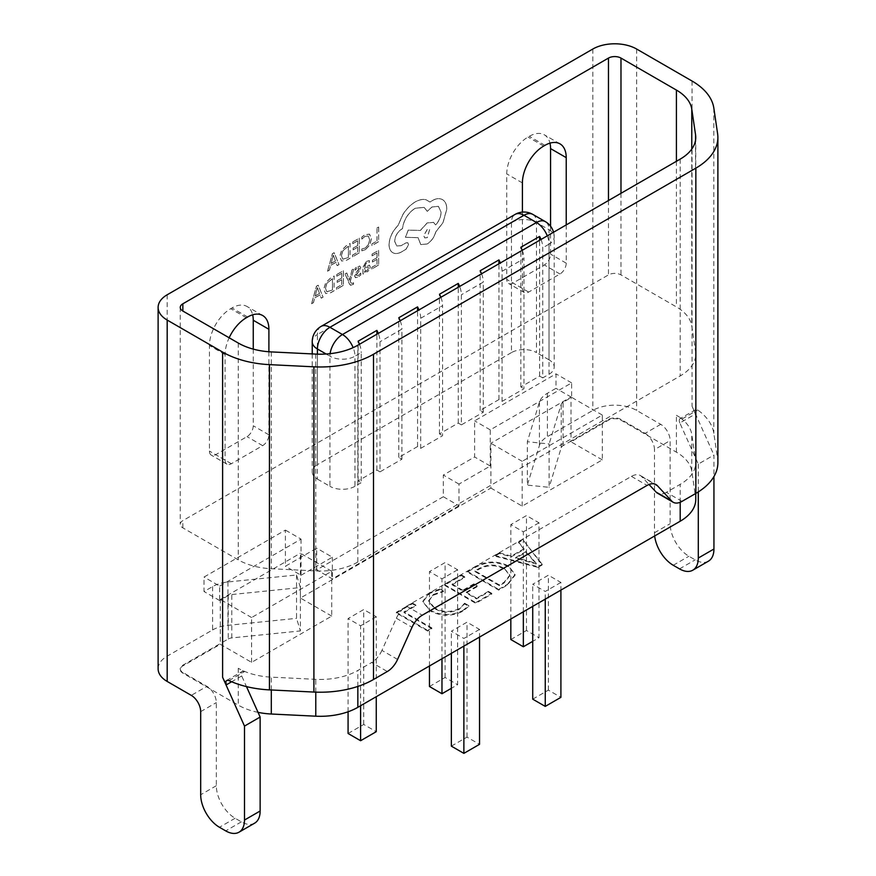 <?xml version="1.0" encoding="UTF-8"?>
<svg xmlns="http://www.w3.org/2000/svg" width="876" height="876" viewBox="0 0 876 876"><rect width="100%" height="100%" fill="white"/><g stroke="black" fill="none" stroke-linecap="round" stroke-linejoin="round"><path stroke-width="0.66" stroke-dasharray="4.38 3.29" d="M345.122 273.925L346.776 272.973L349.447 280.178L352.064 269.918L353.849 268.888L350.28 281.415L351.506 283.572L350.915 282.882L352.557 283.43L353.521 282.729L353.521 284.371L352.491 285.116L350.499 285.269L349.25 283.627L345.056 273.881L346.776 272.973M346.71 272.929L349.393 280.145L351.999 269.874L353.784 268.844L350.214 281.382L350.98 282.926L352.612 283.463L353.521 282.729M366.267 261.475L369.398 260.643L369.398 262.428L366.42 262.888L364.569 266.512L369.541 265.198L370.285 267.081L369.508 269.764L367.405 271.801L364.613 271.538L364.569 273.192L362.982 274.111L362.982 267.355L366.201 261.442L369.333 260.61L369.333 262.395L366.354 262.844L364.515 266.479L369.486 265.165L370.22 267.049L369.442 269.731L367.34 271.768L364.515 271.527L364.515 273.159L362.916 274.079L362.916 267.322L366.201 261.442M365.183 272.086L364.558 271.505L365.183 272.086M371.807 269.009L371.807 267.333L377.009 264.333L377.009 259.384L372.464 262.012L372.464 260.336L377.009 257.708L377.009 253L372.103 255.836L372.103 254.149L378.662 250.361L378.662 265.056L371.807 269.009L371.807 267.333M365.412 249.627L361.897 250.81L361.897 248.992L365.183 248.083L368.446 244.645L369.694 239.728L368.205 235.994L364.832 236.421L361.832 239.017L361.897 237.078L364.909 234.735L369.584 234.199L371.424 238.841L369.792 245.105L365.412 249.627L361.897 250.81M361.832 239.017L361.832 237.035L364.843 234.691L369.475 234.133L371.358 238.809L369.727 245.061L365.358 249.594M361.832 250.777L361.832 248.959L365.117 248.039L368.391 244.601L369.639 239.696L368.303 236.049L364.898 236.454L361.897 239.06M251.598 662.355L251.598 617.547L331.719 571.283L331.719 616.102L251.598 662.355L220.303 644.287L220.303 643.564L228.242 638.976L228.242 595.614A6.636 3.833 180 0 1 231.79 594.541L300.391 587.566L296.548 574.985L227.946 581.96A28.766 16.611 180 0 0 212.594 586.581L204.02 591.53L204.02 577.065L285.401 530.09L285.401 566.225L316.696 548.157L316.696 569.838L443.322 496.736L443.322 475.055L474.617 456.987L474.617 420.841L555.986 373.866L555.986 388.32L547.412 393.269A28.766 16.611 0 0 0 539.43 402.128L527.33 441.734L527.33 485.107L549.121 487.319L549.121 443.957L527.33 441.734M212.594 586.581L212.594 629.943L167.185 656.157A30.978 17.892 0 0 0 158.118 668.804M708.443 561.166A26.554 15.33 60 0 1 695.161 559.852L688.897 556.238A26.554 15.33 60 0 1 670.129 523.717L670.129 440.595A13.282 7.665 -120 0 0 660.734 424.334L636.633 410.417A30.978 17.892 0 0 0 592.822 410.417L547.412 436.642A28.766 16.611 0 0 0 539.43 445.501L527.33 485.107M253.252 349.108L253.252 425.78A8.848 5.114 -60 0 1 246.999 436.62L215.704 454.688A8.848 5.114 -60 0 1 211.269 455.126A8.848 5.114 -60 0 1 209.441 451.074L209.441 345.549A30.102 17.378 -60 0 1 230.716 308.691L231.976 307.969A30.102 17.378 -60 0 1 247.021 306.48A30.102 17.378 -60 0 1 252.649 314.791M550.566 226.227L550.566 254.128A8.848 5.114 -60 0 1 544.314 264.968L513.018 283.036A8.848 5.114 -60 0 1 508.595 283.474A8.848 5.114 -60 0 1 506.755 279.422L506.755 173.897A30.102 17.378 -60 0 1 528.042 137.039L529.29 136.317A30.102 17.378 -60 0 1 544.335 134.816A30.102 17.378 -60 0 1 549.964 143.138M371.939 245.619L371.939 243.944L377.009 241.009L377.009 227.99L378.662 227.037L378.662 241.743L371.939 245.619L371.939 243.944M352.502 256.843L352.502 255.168L357.704 252.168L357.704 247.218L353.148 249.846L353.148 248.16L357.704 245.532L357.704 240.834L352.787 243.67L352.787 241.973L359.346 238.195L359.346 252.89L352.502 256.843L352.502 255.168M350.093 258.234L346.589 260.249L341.651 261.048L339.669 256.646L341.585 250.317L346.403 245.598L350.028 243.495L350.028 258.19L346.524 260.216L341.651 261.048L339.724 256.679L341.651 250.35L346.458 245.63L350.093 243.528L350.028 258.19M327.569 271.231L332.42 253.733L334.172 252.726L339.023 264.618L337.205 265.669L335.979 262.362L330.679 265.417L329.387 270.191L327.504 271.199L332.354 253.701L334.106 252.682L338.957 264.585L337.14 265.636L335.924 262.318L330.624 265.384L329.321 270.147L327.504 271.199M358.328 272.108L356.247 275.25L358.196 275.622L360.813 273.093L360.813 274.987L358.35 277.035L355.338 277.582L354.616 276.017L355.152 273.969L359.16 268.483L358.678 267.738L357.419 268.078L355.108 270.169L355.108 268.374L359.729 266.008L360.748 267.662L360.299 269.589L356.729 274.046L356.543 275.973L356.247 275.25L358.131 275.579L360.813 273.093M357.211 271.418L358.755 269.622L358.613 267.706L355.054 270.136L355.054 268.341L357.211 266.632L359.729 266.008L360.813 267.695L358.394 272.14M359.16 268.483L358.613 267.706L359.16 268.483M360.759 273.049L360.759 274.954L358.284 276.991L355.7 277.725L354.681 276.049L357.266 271.461M336.559 289.365L336.559 287.689L341.76 284.689L341.76 279.74L337.205 282.368L337.205 280.681L341.76 278.053L341.76 273.356L336.844 276.192L336.844 274.495L343.403 270.717L343.403 285.412L336.559 289.365L336.559 287.689M334.15 290.755L330.646 292.781L325.708 293.57L323.726 289.168L325.642 282.839L330.46 278.119L334.084 276.017L334.084 290.722L330.591 292.737L325.708 293.57L323.791 289.2L325.708 282.871L330.515 278.152L334.15 276.06L334.084 290.722M311.626 303.764L316.477 286.255L318.229 285.248L323.08 297.15L321.262 298.19L320.047 294.884L314.736 297.939L313.444 302.713L311.56 303.72L316.411 286.222L318.174 285.215L323.014 297.106L321.207 298.158L319.981 294.84L314.681 297.906L313.378 302.669L311.56 303.72M389.086 244.459C389.535 237.44 392.525 231.154 398.043 225.592L402.927 214.521C406.486 208.926 410.592 204.743 415.235 201.973C419.265 199.706 422.889 198.972 426.097 199.783L430.083 202.082L432.164 200.67C436.182 198.403 439.642 198.075 442.577 199.673C445.347 201.37 446.771 204.524 446.826 209.134L443.026 222.723L435.788 231.921C434.321 237.221 431.452 241.25 427.181 243.988L420.798 244.612L418.137 237.714L405.468 237.297L408.271 230.136L420.403 230.454L427.181 222.986L433.576 222.384L435.69 224.968C439.084 221.113 440.902 216.865 441.121 212.222L438.471 206.375L432.076 206.988L427.28 211.335L424.192 207.371L415.147 208.302C408.03 213.109 403.803 219.898 402.478 228.68L401.755 229.096C397.452 232.052 395.098 236.126 394.693 241.327L396.762 245.937L401.208 245.718L405.829 242.948L407.811 242.751L408.632 244.568L406.004 249.321L400.671 252.398C397.419 253.909 394.682 253.93 392.426 252.452C390.225 250.886 389.108 248.226 389.086 244.459L389.021 244.426C389.47 237.407 392.459 231.111 397.978 225.559L402.872 214.478C406.431 208.893 410.526 204.71 415.18 201.94C419.21 199.662 422.823 198.94 426.043 199.75L430.017 202.049L432.098 200.637C436.117 198.37 439.588 198.042 442.511 199.64L442.511 199.64C445.282 201.327 446.705 204.48 446.76 209.101L442.96 222.69L435.722 231.877C434.255 237.188 431.397 241.207 427.127 243.955L420.732 244.579L418.071 237.681L405.402 237.265L408.205 230.103L420.338 230.421L427.127 222.942L433.51 222.351L435.635 224.935C439.029 221.07 440.836 216.821 441.066 212.178L438.405 206.331L432.01 206.955L427.214 211.291L424.126 207.338L415.082 208.258C407.964 213.065 403.737 219.865 402.412 228.647L401.69 229.063C397.397 232.009 395.043 236.093 394.627 241.283L396.697 245.904L401.153 245.674L405.763 242.904L407.745 242.718L408.566 244.524L405.949 249.288L400.606 252.365C397.365 253.876 394.616 253.887 392.371 252.419C390.17 250.854 389.053 248.182 389.021 244.426M537.973 567.407L542.167 564.987L523.082 539.868L518.504 542.507L524.122 549.405L511.19 556.862L499.419 553.523L494.841 556.172L537.973 567.407L537.973 566.684L542.167 564.264L542.167 564.987M331.719 616.102L300.413 598.034L490.889 488.063L490.889 443.256L571.01 396.992L571.01 441.088L563.06 445.676A6.636 3.833 0 0 0 561.22 447.713L549.121 487.319M522.184 506.131L522.184 461.324L602.305 415.06L602.305 459.878L522.184 506.131L490.889 488.063M602.305 459.878L571.01 441.811L608.47 420.173A8.848 5.114 180 0 1 620.985 420.173L676.414 452.18A53.108 30.66 180 0 1 691.777 471.255L695.566 496.933A53.108 30.66 180 0 1 695.752 499.539M258.037 712.352A53.108 30.66 180 0 1 238.261 705.136L182.843 673.14A8.848 5.114 180 0 1 180.248 669.527A8.848 5.114 180 0 1 182.843 665.913L220.303 644.287M479.533 629.417L463.875 638.451L451.359 631.224L467.007 622.19L479.533 629.417L479.533 637.071M560.903 582.441L545.255 591.475L532.728 584.248L548.376 575.214L560.903 582.441L560.903 590.096M376.253 616.77L360.605 625.803L348.079 618.576L363.726 609.543L376.253 616.77L376.253 696.705M457.622 569.783L441.975 578.828L429.459 571.59L445.107 562.556L457.622 569.783L457.622 684.703L451.359 688.317M538.992 522.808L523.344 531.841L510.828 524.615L526.476 515.581L538.992 522.808L538.992 637.728L532.728 641.341M508.595 566.75C497.601 561.33 486.684 561.45 475.876 567.122L467.368 572.039L498.663 590.106L507.489 585.004L515.077 575.16L508.595 566.027C497.601 560.607 486.684 560.728 475.876 566.4L475.876 567.122M452.093 584.818L464.696 577.547L461.258 575.554L444.46 585.256L475.756 603.323L491.786 594.07L488.359 592.088L476.522 598.921L466.218 592.964L477.289 586.581L473.85 584.599L462.78 590.982L452.093 584.818L452.093 584.095L464.696 576.824L464.696 577.547M433.379 595.176L443.409 591.705L439.982 589.712L429.36 593.534L422.911 601.856L430.138 610.911C440.847 616.518 451.698 616.66 462.67 611.317L468.791 606.356L464.598 603.925L459.276 609.313C450.833 613.299 442.61 613.069 434.584 608.645L428.682 601.352L433.379 594.454L443.409 590.982L443.409 591.705M404.011 612.576L415.837 605.743L412.399 603.761L396.368 613.014L427.674 631.092L431.868 628.661L404.011 612.576L404.011 611.853L415.837 605.02L415.837 605.743M228.242 595.614L220.303 600.202L220.303 643.564L182.843 665.191A8.848 5.114 0 0 0 180.248 668.804A8.848 5.114 0 0 0 182.843 672.418L206.933 686.335L191.286 695.369M254.642 823.166A26.554 15.33 60 0 1 241.36 821.852L235.107 818.239A26.554 15.33 60 0 1 216.328 785.717L216.328 702.596A13.282 7.665 -120 0 0 210.306 688.996A13.282 7.665 -120 0 0 206.933 686.335M420.688 448.359L442.599 435.711L442.599 305.615L420.688 318.262L420.688 448.359L417.556 446.552L398.788 457.403L401.909 459.21L380.009 471.857L380.009 341.76A17.706 10.216 -120 0 0 378.279 333.428M401.909 459.21L401.909 329.102L380.009 341.76M502.058 401.383L523.968 388.736L523.968 258.639L502.058 271.286L502.058 401.383L498.937 399.576L480.157 410.417L483.289 412.224L461.378 424.871L461.378 294.774A17.706 10.216 -120 0 0 459.648 286.452M483.289 412.224L483.289 282.127L461.378 294.774M317.408 354.156L317.408 479.084A17.706 10.216 180 0 1 312.228 471.857A17.706 10.216 180 0 1 317.408 464.63L317.408 334.533L511.453 222.504L511.453 352.601A17.706 10.216 180 0 1 536.484 352.601L536.484 222.504L549.011 229.731L549.011 359.828A17.706 10.216 180 0 1 554.19 367.055A17.706 10.216 180 0 1 549.011 374.282L542.748 377.895L542.748 247.799A17.706 10.216 -120 0 0 541.018 239.466M357.846 562.053A53.108 30.66 180 0 1 315.787 570.922L271.308 568.732A53.108 30.66 180 0 1 238.261 559.863L182.843 527.867A8.848 5.114 180 0 1 180.248 524.253A8.848 5.114 180 0 1 182.843 520.64L608.47 274.9A8.848 5.114 180 0 1 620.985 274.9L676.414 306.907A53.108 30.66 180 0 1 691.777 325.981L695.566 351.659A53.108 30.66 180 0 1 695.752 354.254A53.108 30.66 180 0 1 680.203 375.946L357.846 562.053L357.846 345.221M317.408 479.084L329.934 486.311L329.934 356.214L326.135 354.014M511.453 352.601L317.408 464.63M549.011 359.828L536.484 352.601M542.748 377.895L539.616 376.089L520.837 386.929L523.968 388.736M461.378 424.871L458.247 423.064L439.467 433.905L442.599 435.711M380.009 471.857L376.877 470.051L358.098 480.891L361.23 482.698L361.23 352.601L354.966 356.214L354.966 486.311L361.23 482.698M354.966 486.311A17.706 10.216 180 0 1 329.934 486.311M566.225 224.913L566.225 263.161A8.848 5.114 -60 0 1 559.961 274.002L528.666 292.069A8.848 5.114 -60 0 1 524.242 292.507A8.848 5.114 -60 0 1 522.403 288.456L522.403 212.091M268.899 351.758L268.899 434.814A8.848 5.114 -60 0 1 262.647 445.654L231.352 463.722A8.848 5.114 -60 0 1 226.917 464.16A8.848 5.114 -60 0 1 225.088 460.108L225.088 354.583A30.102 17.378 -60 0 1 229.162 337.786M563.06 445.676L563.06 402.303L571.634 397.354L555.986 388.32M443.322 496.736L458.969 505.77L458.969 484.089L490.264 466.021L490.264 429.875L571.634 382.9L571.634 397.354M571.634 382.9L555.986 373.866M458.969 505.77L332.343 578.872L316.696 569.838M660.734 424.334L645.086 433.368L620.985 419.451A8.848 5.114 0 0 0 608.47 419.451L571.01 441.088L571.01 441.811M717.882 462.67A75.237 43.439 0 0 0 717.608 458.991L713.83 433.313A75.237 43.439 0 0 0 697.723 409.946L695.303 409.979L695.391 414.019L679.853 422.988L698.292 464.083L713.94 455.049L713.94 476.555M692.062 81.041L692.062 406.278L695.391 414.019M692.062 406.278L713.94 455.049M682.021 501.368L666.373 492.334L680.203 484.351A53.108 30.66 0 0 0 695.752 462.67A53.108 30.66 0 0 0 695.566 460.075L691.777 434.397A53.108 30.66 0 0 0 676.414 415.312L682.415 418.783L697.723 409.946M228.964 680.586L244.273 671.75L238.261 668.278A53.108 30.66 0 0 0 271.308 677.148L315.787 679.338A53.108 30.66 0 0 0 357.846 670.468L371.665 662.486L387.323 671.52M397.573 659.431L381.925 650.397L396.357 618.259A17.706 10.216 -60 0 1 406.617 606.17L631.432 476.38A17.706 10.216 -60 0 1 640.279 475.493A17.706 10.216 -60 0 1 641.681 476.621L649.007 484.472M381.925 650.397A17.706 10.216 -60 0 1 371.665 662.486M666.373 492.334A17.706 10.216 -60 0 1 657.526 493.21M458.969 484.089L443.322 475.055M490.264 466.021L474.617 456.987M490.264 429.875L474.617 420.841M251.598 617.547L220.303 599.48L219.679 600.564L219.679 586.099L204.02 577.065M219.679 600.564L204.02 591.53M219.679 586.099L301.048 539.123L285.401 530.09M301.048 539.123L301.048 575.258L285.401 566.225M301.048 575.258L332.343 557.191L316.696 548.157M332.343 557.191L332.343 578.872M563.06 402.303A6.636 3.833 0 0 0 561.22 404.351L549.121 443.957M331.719 571.283L300.413 553.216L300.413 598.034M220.303 599.48L300.413 553.216M522.184 461.324L490.889 443.256M602.305 415.06L571.01 396.992M645.086 433.368A13.282 7.665 60 0 1 648.459 436.04A13.282 7.665 60 0 1 654.471 449.629L670.129 440.595M238.261 668.278L238.261 705.136M676.414 452.18L676.414 415.312M296.548 574.985L296.548 618.346L300.391 630.928L300.391 587.566M212.594 629.943A28.766 16.611 180 0 1 227.946 625.333L296.548 618.346M228.242 638.976A6.636 3.833 180 0 1 231.79 637.914L300.391 630.928M400.179 320.78A17.706 10.216 60 0 1 401.909 329.102M420.688 318.262A17.706 10.216 -120 0 0 418.958 309.94M440.869 297.293A17.706 10.216 60 0 1 442.599 305.615M481.559 273.794A17.706 10.216 60 0 1 483.289 282.127M502.058 271.286A17.706 10.216 -120 0 0 500.327 262.953M522.238 250.306A17.706 10.216 60 0 1 523.968 258.639M359.499 344.268A17.706 10.216 60 0 1 361.23 352.601M539.616 376.089L539.616 240.276M520.837 386.929L520.837 247.273M498.937 399.576L498.937 263.764M480.157 410.417L480.157 270.761M458.247 423.064L458.247 287.251M439.467 433.905L439.467 294.248M417.556 446.552L417.556 310.75M398.788 457.403L398.788 317.736M376.877 470.051L376.877 334.238M358.098 480.891L358.098 341.224M654.668 535.959A26.554 15.33 60 0 1 654.471 532.75L654.471 449.629M698.292 464.083L698.292 491.907M679.853 422.988A4.424 2.551 60 0 1 680.203 418.564A4.424 2.551 60 0 1 682.415 418.783M244.273 671.75A4.424 2.551 -120 0 0 242.061 671.531A4.424 2.551 -120 0 0 241.699 675.954L246.484 686.598M451.359 746.144L467.007 737.11L479.533 744.337M467.007 737.11L467.007 622.19M463.875 646.105L463.875 638.451M451.359 653.332L451.359 631.224M532.728 699.158L548.376 690.124L560.903 697.351M548.376 690.124L548.376 575.214M545.255 599.129L545.255 591.475M532.728 606.356L532.728 584.248M348.079 733.497L363.726 724.463L376.253 731.69M363.726 724.463L363.726 609.543M360.605 705.738L360.605 625.803M348.079 711.772L348.079 618.576M429.459 686.51L445.107 677.476L457.622 684.703M445.107 677.476L445.107 562.556M441.975 658.752L441.975 578.828M429.459 665.979L429.459 571.59M510.828 639.535L526.476 630.501L538.992 637.728M526.476 630.501L526.476 515.581M523.344 611.777L523.344 531.841M510.828 619.003L510.828 524.615M542.167 564.264L523.082 539.868M523.082 539.134L518.504 541.784L518.504 542.507M518.504 541.784L524.122 549.405M524.122 548.683L511.19 556.14L511.19 556.862M511.19 556.14L499.419 552.8L499.419 553.523M499.419 552.8L494.841 555.45L494.841 556.172M494.841 555.45L537.973 566.684M515.679 557.519L526.148 551.475L536.221 563.29L515.679 557.519L515.679 558.242L526.148 552.198L536.221 564.013L515.679 558.242M526.148 551.475L526.148 552.198M533.418 562.37L533.418 563.093M536.112 563.345L536.112 564.067M536.221 563.29L536.221 564.013M534.502 561.746L534.502 562.469M475.876 566.4L467.368 571.316L467.368 572.039M467.368 571.316L498.663 589.384L498.663 590.106M498.663 589.384L507.489 584.281L507.489 585.004M507.489 584.281L515.077 574.437L508.595 566.027M504.302 568.404L509.887 575.061L504.039 582.31L499.419 584.971L475 570.867L479.435 568.305C487.757 563.936 496.046 563.958 504.302 568.404L509.887 575.784L504.039 583.033L499.419 585.694L475 571.59L479.435 569.028C487.757 564.659 496.046 564.681 504.302 569.126M504.039 582.31L504.039 583.033M499.419 584.971L499.419 585.694M479.435 568.305L479.435 569.028M475 570.867L475 571.59M464.696 576.824L461.258 574.831L461.258 575.554M461.258 574.831L444.46 584.533L444.46 585.256M444.46 584.533L475.756 602.6L475.756 603.323M475.756 602.6L491.786 593.348L491.786 594.07M491.786 593.348L488.359 591.366L488.359 592.088M488.359 591.366L476.522 598.198L476.522 598.921M476.522 598.198L466.218 592.242L466.218 592.964M466.218 592.242L477.289 585.858L477.289 586.581M477.289 585.858L473.85 583.876L473.85 584.599M473.85 583.876L462.78 590.26L462.78 590.982M462.78 590.26L452.093 584.095M443.409 590.982L439.982 588.99L439.982 589.712M439.982 588.99L429.36 592.811L429.36 593.534M429.36 592.811L422.911 601.133L430.138 610.911M430.138 610.189C440.847 615.795 451.698 615.938 462.67 610.594L462.67 611.317M462.67 610.594L468.791 605.634L468.791 606.356M468.791 605.634L464.598 603.203L464.598 603.925M464.598 603.203L459.276 609.313M459.276 608.59C450.833 612.576 442.61 612.346 434.584 607.922L434.584 608.645M434.584 607.922L428.682 600.629L433.379 594.454M415.837 605.02L412.399 603.038L412.399 603.761M412.399 603.038L396.368 612.291L396.368 613.014M396.368 612.291L427.674 630.37L427.674 631.092M427.674 630.37L431.868 627.939L431.868 628.661M431.868 627.939L404.011 611.853M371.884 243.9L377.009 241.009M376.954 240.977L377.009 227.99M376.954 227.957L378.662 227.037M378.596 227.004L378.662 241.743M378.596 241.699L371.884 245.576M352.437 255.135L357.704 252.168M357.638 252.124L357.704 247.218M357.638 247.185L353.148 249.846M353.083 249.813L353.148 248.16M353.083 248.127L357.704 245.532M357.638 245.499L357.704 240.834M357.638 240.791L352.787 243.67M352.721 243.627L352.787 241.973M352.721 241.94L359.346 238.195M359.28 238.152L359.346 252.89M359.28 252.857L352.437 256.81M348.385 246.134L348.385 257.467L342.768 259.197L341.454 255.737L342.855 250.788L348.451 246.167L348.451 257.5L342.812 259.219L341.399 255.693L342.79 250.755L348.451 246.167M335.399 260.96L331.128 263.424L333.285 255.036L335.464 260.993L331.194 263.468L333.307 255.102L335.464 260.993M371.752 267.3L377.009 264.333M376.954 264.3L377.009 259.384M376.954 259.351L372.464 262.012M372.399 261.979L372.464 260.336M372.399 260.292L377.009 257.708M376.954 257.664L377.009 253M376.954 252.967L372.103 255.836M372.037 255.803L372.103 254.149M372.037 254.106L378.662 250.361M378.596 250.328L378.662 265.056M378.596 265.023L371.752 268.976M368.183 266.742L368.139 269.326L366.924 270.498L365.193 270.64L364.515 267.881L368.259 266.786L368.205 269.359L366.989 270.531L365.259 270.673L364.569 267.925L368.194 266.753M353.455 282.696L353.521 284.371M353.455 284.328L350.433 285.237L345.056 273.881M336.493 287.656L341.76 284.689M341.695 284.645L341.76 279.74M341.695 279.707L337.205 282.368M337.14 282.335L337.205 280.681M337.14 280.649L341.76 278.053M341.695 278.021L341.76 273.356M341.695 273.312L336.844 276.192M336.778 276.159L336.844 274.495M336.778 274.462L343.403 270.717M343.337 270.673L343.403 285.412M343.337 285.379L336.493 289.332M332.442 278.656L332.442 289.989L326.759 291.686L325.456 288.215L326.847 283.276L332.442 278.656L332.508 290.033L326.879 291.741L325.511 288.259L326.912 283.309L332.508 278.699M319.455 293.482L315.185 295.946L317.342 287.569L319.521 293.515L315.25 295.989L317.408 287.602L319.521 293.515M427.214 237.626L424.729 237.878L423.688 235.589L427.214 229.479L429.711 229.238L427.28 237.67L424.783 237.911L423.743 235.633L427.28 229.512L429.777 229.271L427.28 237.67M167.185 294.774L167.185 656.157M592.822 49.034L592.822 410.417M547.412 393.269L547.412 436.642M182.843 673.14L182.843 672.418M549.011 374.282L549.011 244.185L542.748 247.799M182.843 665.913L182.843 665.191M315.787 354.09L315.787 570.922M680.203 159.114L680.203 375.946M695.566 140.029L695.566 351.659M691.777 149.073L691.777 325.981M676.414 161.293L676.414 306.907M620.985 193.3L620.985 274.9M608.47 200.527L608.47 274.9M182.843 527.867L182.843 520.64M238.261 343.042L238.261 559.863M271.308 351.911L271.308 568.732M713.83 108.066L713.83 433.313M636.633 49.034L636.633 410.417M717.608 133.743L717.608 458.991M246.375 317.725L230.716 308.691M247.623 317.002L231.976 307.969M268.899 434.814L253.252 425.78M262.647 445.654L246.999 436.62M231.352 463.722L215.704 454.688M225.088 460.108L209.441 451.074M225.088 354.583L209.441 345.549M543.689 146.073L528.042 137.039M544.938 145.35L529.29 136.317M566.225 263.161L550.566 254.128M559.961 274.002L544.314 264.968M528.666 292.069L513.018 283.036M522.403 288.456L506.755 279.422M522.403 182.931L506.755 173.897M396.357 618.259L412.005 627.293M406.617 606.17L422.265 615.204M631.432 476.38L647.079 485.413M641.681 476.621L654.262 483.88M561.22 447.713L561.22 404.351M539.43 402.128L539.43 445.501M620.985 420.173L620.985 419.451M608.47 420.173L608.47 419.451M357.846 686.423L357.846 670.468M680.203 502.276L680.203 484.351M271.308 689.97L271.308 677.148M315.787 692.149L315.787 679.338M691.777 471.255L691.777 434.397M695.566 496.933L695.566 460.075M227.946 581.96L227.946 625.333M231.79 637.914L231.79 594.541M547.281 235.852A17.706 10.216 60 0 1 549.011 244.185A17.706 10.216 0 0 0 554.19 236.958A17.706 10.216 0 0 0 549.011 229.731A17.706 10.216 -60 0 0 545.343 221.628M330.11 353.674A17.706 10.216 -60 0 0 329.934 356.214A17.706 10.216 0 0 0 354.966 356.214A17.706 10.216 -120 0 0 353.137 347.63M532.816 214.401A17.706 10.216 -60 0 1 536.484 222.504A17.706 10.216 0 0 0 511.453 222.504A17.706 10.216 -120 0 1 515.121 214.401M321.076 326.42A17.706 10.216 60 0 0 317.408 334.533A17.706 10.216 0 0 0 312.228 341.76M654.471 532.75L670.129 523.717M673.25 565.272L688.897 556.238M679.513 568.885L695.161 559.852M241.699 675.954L231.636 681.758M241.36 821.852L225.712 830.886M235.107 818.239L219.46 827.273M216.328 785.717L200.681 794.751M200.681 711.63L216.328 702.596M695.752 137.433L695.752 354.254M180.248 307.421L180.248 524.253M262.669 315.513L247.021 306.48M226.917 464.16L211.269 455.126M559.983 143.861L544.335 134.816M524.242 292.507L508.595 283.474M640.279 475.493L655.927 484.537M180.248 669.527L180.248 668.804M695.752 493.44L695.752 462.67M553.555 232.228A17.706 17.706 0 0 1 554.19 236.958L554.19 367.055M312.228 353.915L312.228 471.857M695.719 409.607L680.203 418.564M226.545 680.488L242.061 671.531M515.077 575.16L515.077 574.437M509.887 575.784L509.887 575.061M422.911 601.856L422.911 601.133M428.682 601.352L428.682 600.629"/><path stroke-width="1.31" d="M592.822 49.034L167.185 294.774A30.978 17.892 0 0 0 158.118 307.421A30.978 17.892 0 0 0 167.185 320.069L222.614 352.075A75.237 43.439 0 0 0 269.436 364.635L313.904 366.825A75.237 43.439 0 0 0 373.494 354.254L695.851 168.148A75.237 43.439 0 0 0 717.882 137.433A75.237 43.439 0 0 0 717.608 133.743L713.83 108.066A75.237 43.439 0 0 0 692.062 81.041L636.633 49.034A30.978 17.892 0 0 0 592.822 49.034M252.649 314.791A30.102 17.378 -60 0 1 253.252 320.255L253.252 349.108M549.964 143.138A30.102 17.378 -60 0 1 550.566 148.602L550.566 226.227M695.752 493.44L695.752 499.539A53.108 30.66 180 0 1 680.203 521.22L357.846 707.326A53.108 30.66 180 0 1 315.787 716.196L271.308 714.017A53.108 30.66 180 0 1 258.037 712.352M158.118 307.421L158.118 668.804A30.978 17.892 0 0 0 167.185 681.451L191.286 695.369A13.282 7.665 60 0 1 200.681 711.63L200.681 794.751A26.554 15.33 60 0 0 219.46 827.273L225.712 830.886A26.554 15.33 60 0 0 238.995 832.2A26.554 15.33 60 0 0 244.492 820.045L244.492 726.084L222.614 677.312L226.172 684.923L225.833 681.265L227.322 680.247L228.964 680.586A75.237 43.439 0 0 0 269.436 689.883L313.904 692.062A75.237 43.439 0 0 0 373.494 679.502L387.323 671.52A17.706 10.216 120 0 0 397.573 659.431L412.005 627.293A17.706 10.216 120 0 1 422.265 615.204L647.079 485.413A17.706 10.216 120 0 1 655.927 484.537A17.706 10.216 120 0 1 657.339 485.654L671.772 501.127A17.706 10.216 120 0 0 673.173 502.255A17.706 10.216 120 0 0 682.021 501.368L695.851 493.396A75.237 43.439 0 0 0 717.882 462.67L717.882 137.433M315.787 354.09A53.108 30.66 0 0 0 357.846 345.221L680.203 159.114A53.108 30.66 0 0 0 695.752 137.433A53.108 30.66 0 0 0 695.566 134.827L691.777 109.15A53.108 30.66 0 0 0 676.414 90.075L620.985 58.079A8.848 5.114 0 0 0 608.47 58.079L182.843 303.808A8.848 5.114 0 0 0 180.248 307.421A8.848 5.114 0 0 0 182.843 311.035L238.261 343.042A53.108 30.66 0 0 0 271.308 351.911L315.787 354.09M522.403 212.091L522.403 182.931A30.102 17.378 -60 0 1 543.689 146.073L544.938 145.35A30.102 17.378 -60 0 1 559.983 143.861A30.102 17.378 -60 0 1 566.225 157.636L566.225 224.913M229.162 337.786A30.102 17.378 -60 0 1 246.375 317.725L247.623 317.002A30.102 17.378 -60 0 1 262.669 315.513A30.102 17.378 -60 0 1 268.899 329.288L268.899 351.758M713.94 476.555L713.94 549.011A26.554 15.33 60 0 1 708.443 561.166L692.796 570.199A26.554 15.33 60 0 1 679.513 568.885L673.25 565.272A26.554 15.33 60 0 1 654.668 535.959M649.007 484.472L656.113 492.093L671.772 501.127M673.173 502.255L657.526 493.21A17.706 10.216 -60 0 1 656.113 492.093M378.279 333.428A17.706 10.216 -120 0 0 376.877 330.383L358.098 341.224A17.706 10.216 60 0 1 359.499 344.268M418.958 309.94A17.706 10.216 -120 0 0 417.556 306.896L398.788 317.736A17.706 10.216 60 0 1 400.179 320.78M459.648 286.452A17.706 10.216 -120 0 0 458.247 283.408L439.467 294.248A17.706 10.216 60 0 1 440.869 297.293M500.327 262.953A17.706 10.216 -120 0 0 498.937 259.92L480.157 270.761A17.706 10.216 60 0 1 481.559 273.794M541.018 239.466A17.706 10.216 -120 0 0 539.616 236.432L520.837 247.273A17.706 10.216 60 0 1 522.238 250.306M539.616 240.276L539.616 236.432M498.937 263.764L498.937 259.92M458.247 287.251L458.247 283.408M417.556 310.75L417.556 306.896M376.877 334.238L376.877 330.383M698.292 491.907L698.292 558.045A26.554 15.33 60 0 1 692.796 570.199M246.484 686.598L260.139 717.05L244.492 726.084M260.139 717.05L260.139 811.012A26.554 15.33 60 0 1 254.642 823.166L238.995 832.2M463.875 646.105L463.875 753.371L479.533 744.337L479.533 637.071M463.875 753.371L451.359 746.144L451.359 653.332M545.255 599.129L545.255 706.395L560.903 697.351L560.903 590.096M545.255 706.395L532.728 699.158L532.728 606.356M360.605 705.738L360.605 740.724L376.253 731.69L376.253 696.705M360.605 740.724L348.079 733.497L348.079 711.772M451.359 688.317L441.975 693.737L441.975 658.752M441.975 693.737L429.459 686.51L429.459 665.979M532.728 641.341L523.344 646.762L523.344 611.777M523.344 646.762L510.828 639.535L510.828 619.003M695.566 134.827L695.566 140.029M691.777 109.15L691.777 149.073M676.414 90.075L676.414 161.293M620.985 58.079L620.985 193.3M608.47 58.079L608.47 200.527M182.843 303.808L182.843 311.035M167.185 320.069L167.185 681.451M222.614 352.075L222.614 677.312M269.436 364.635L269.436 689.883M313.904 366.825L313.904 692.062M373.494 354.254L373.494 679.502M695.851 168.148L695.851 493.396M268.899 329.288L253.252 320.255M566.225 157.636L550.566 148.602M654.262 483.88L657.339 485.654M357.846 707.326L357.846 686.423M680.203 521.22L680.203 502.276M271.308 714.017L271.308 689.97M315.787 716.196L315.787 692.149M326.135 354.014L317.408 348.987L317.408 354.156M553.555 232.228A17.706 17.706 0 0 0 545.343 221.628A17.706 10.216 -60 0 0 536.484 222.504L523.968 215.277L329.934 327.295L342.45 334.522L536.484 222.504A17.706 10.216 60 0 1 547.281 235.852M353.137 347.63A17.706 10.216 -120 0 0 342.45 334.522A17.706 10.216 -60 0 0 330.11 353.674M532.816 214.401A17.706 17.706 0 0 0 515.121 214.401A17.706 10.216 -120 0 1 523.968 215.277A17.706 10.216 -60 0 1 532.816 214.401L545.343 221.628M317.408 348.987A17.706 10.216 -60 0 1 329.934 327.295A17.706 10.216 60 0 0 321.076 326.42A17.706 17.706 0 0 0 312.228 341.76A17.706 10.216 0 0 0 317.408 348.987M698.292 558.045L713.94 549.011M231.636 681.758L226.172 684.923M260.139 811.012L244.492 820.045M312.228 341.76L312.228 353.915M321.076 326.42L515.121 214.401"/></g></svg>
